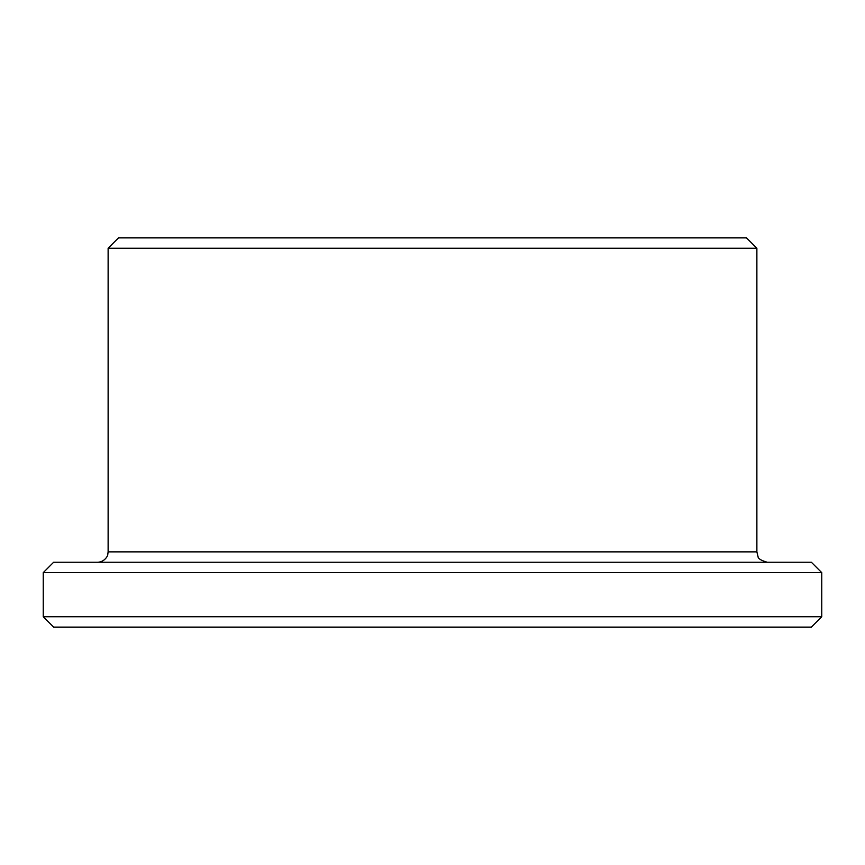 <?xml version="1.0" encoding="UTF-8"?>
<svg xmlns="http://www.w3.org/2000/svg" width="865" height="865" viewBox="0 0 865 865"><rect width="100%" height="100%" fill="white"/><g stroke="black" fill="none" stroke-linecap="round" stroke-linejoin="round"><path stroke-width="1.3" d="M821.75 616.745L43.25 616.745L53.63 627.125L811.37 627.125L821.75 616.745L821.75 572.63L43.25 572.63L53.63 562.25L811.37 562.25L821.75 572.63M432.5 237.875L746.495 237.875L756.875 248.255L108.125 248.255L118.505 237.875L432.5 237.875M108.125 248.255L108.125 551.87L756.875 551.87L756.875 248.255M756.875 551.87L758.043 556.66C758.075 558.639 761.146 560.509 767.255 562.25M108.125 551.87L107.736 554.692C108.417 554.162 105.498 562.001 97.745 562.25M43.25 616.745L43.25 572.63"/></g></svg>
